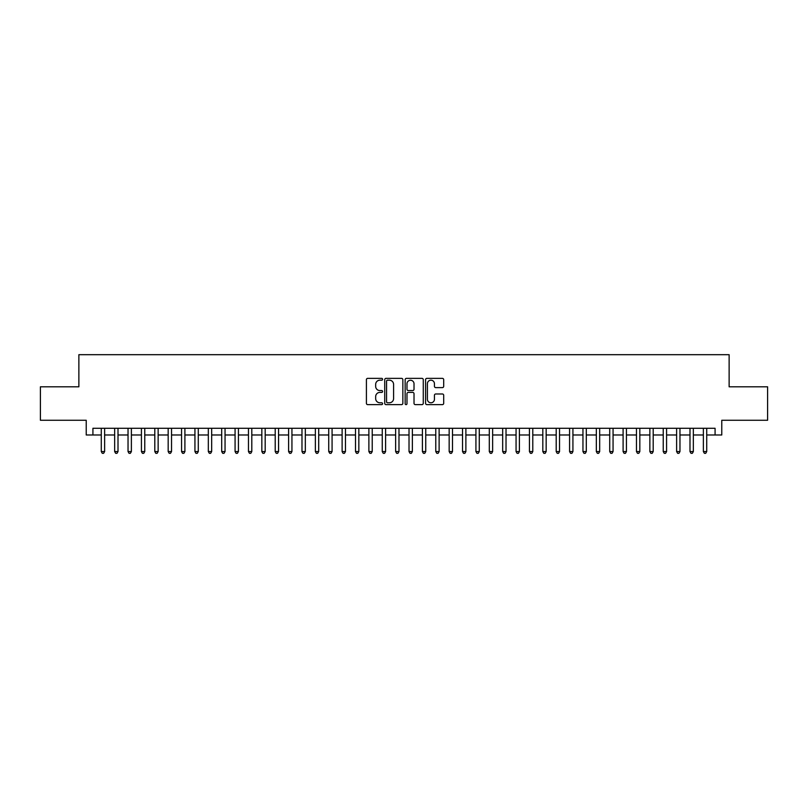 <?xml version="1.0" encoding="UTF-8"?>
<svg xmlns="http://www.w3.org/2000/svg" width="808" height="808" viewBox="0 0 808 808"><rect width="100%" height="100%" fill="white"/><g stroke="black" fill="none" stroke-linecap="round" stroke-linejoin="round"><path stroke-width="1.21" d="M382.588 379.275A0.919 0.919 0 0 0 381.669 378.356L367.721 378.356A1.313 1.313 0 0 0 366.408 379.669L366.408 403.313A1.313 1.313 0 0 0 367.721 404.626L381.669 404.626A0.919 0.919 0 0 0 382.588 403.707A0.919 0.919 0 0 0 381.669 402.788L379.871 402.788A4.202 4.202 0 0 1 375.669 398.586L375.669 396.607A4.202 4.202 0 0 1 379.871 392.405L381.669 392.405A0.919 0.919 0 0 0 382.588 391.486A0.919 0.919 0 0 0 381.669 390.567L379.871 390.567A4.202 4.202 0 0 1 375.669 386.365L375.669 384.396A4.202 4.202 0 0 1 379.871 380.194L381.669 380.194A0.919 0.919 0 0 0 382.588 379.275M442.38 387.618A1.313 1.313 0 0 0 443.693 386.305L443.693 379.669A1.313 1.313 0 0 0 442.38 378.356L426.887 378.356A1.313 1.313 0 0 0 425.574 379.669L425.574 403.313A1.313 1.313 0 0 0 426.887 404.626L442.38 404.626A1.313 1.313 0 0 0 443.693 403.313L443.693 395.294A1.313 1.313 0 0 0 442.38 393.981L435.754 393.981A1.313 1.313 0 0 0 434.441 395.294L434.441 399.273A3.515 3.515 0 0 1 430.927 402.788A3.515 3.515 0 0 1 427.412 399.273L427.412 383.709A3.515 3.515 0 0 1 430.927 380.194A3.515 3.515 0 0 1 434.441 383.709L434.441 386.305A1.313 1.313 0 0 0 435.754 387.618L442.38 387.618M92.92 434.977L92.92 428.28L715.08 428.28L715.08 434.977L721.776 434.977L721.776 420.261L767.6 420.261L767.6 386.81L729.129 386.81L729.129 354.692L78.871 354.692L78.871 386.81L40.4 386.81L40.4 420.261L86.224 420.261L86.224 434.977L101.283 434.977M402.849 379.669A1.313 1.313 0 0 0 401.536 378.356L386.042 378.356A1.313 1.313 0 0 0 384.729 379.669L384.729 403.313A1.313 1.313 0 0 0 386.042 404.626L401.536 404.626A1.313 1.313 0 0 0 402.849 403.313L402.849 379.669M406.464 378.356L421.958 378.356A1.313 1.313 0 0 1 423.271 379.669L423.271 403.313A1.313 1.313 0 0 1 421.958 404.626L415.332 404.626A1.313 1.313 0 0 1 414.019 403.313L414.019 393.718A1.313 1.313 0 0 0 412.696 392.405L408.303 392.405A1.313 1.313 0 0 0 406.99 393.718L406.99 403.707A0.919 0.919 0 0 1 406.071 404.626A0.919 0.919 0 0 1 405.151 403.707L405.151 379.669A1.313 1.313 0 0 1 406.464 378.356M104.626 434.977L114.655 434.977M118.008 434.977L128.038 434.977M131.381 434.977L141.42 434.977M144.763 434.977L154.803 434.977M158.146 434.977L168.175 434.977M171.528 434.977L181.558 434.977M184.901 434.977L194.94 434.977M198.283 434.977L208.323 434.977M211.666 434.977L221.695 434.977M225.048 434.977L235.078 434.977M238.421 434.977L248.46 434.977M251.803 434.977L261.843 434.977M265.186 434.977L275.215 434.977M278.558 434.977L288.597 434.977M291.94 434.977L301.98 434.977M305.323 434.977L315.362 434.977M318.706 434.977L328.735 434.977M332.078 434.977L342.117 434.977M345.46 434.977L355.5 434.977M358.843 434.977L368.882 434.977M372.225 434.977L382.255 434.977M385.598 434.977L395.637 434.977M398.98 434.977L409.02 434.977M412.363 434.977L422.402 434.977M425.745 434.977L435.775 434.977M439.118 434.977L449.157 434.977M452.5 434.977L462.54 434.977M465.883 434.977L475.922 434.977M479.265 434.977L489.294 434.977M492.638 434.977L502.677 434.977M506.02 434.977L516.059 434.977M519.403 434.977L529.442 434.977M532.785 434.977L542.814 434.977M546.158 434.977L556.197 434.977M559.54 434.977L569.579 434.977M572.923 434.977L582.952 434.977M586.305 434.977L596.334 434.977M599.677 434.977L609.717 434.977M613.06 434.977L623.099 434.977M626.442 434.977L636.472 434.977M639.825 434.977L649.854 434.977M653.197 434.977L663.237 434.977M666.58 434.977L676.619 434.977M679.962 434.977L689.992 434.977M693.345 434.977L703.374 434.977M706.717 434.977L715.08 434.977M387.486 380.194A0.919 0.919 0 0 0 386.567 381.113L386.567 401.869A0.919 0.919 0 0 0 387.486 402.788L389.385 402.788A4.202 4.202 0 0 0 393.587 398.586L393.587 384.396A4.202 4.202 0 0 0 389.385 380.194L387.486 380.194M414.019 383.77A3.515 3.515 0 0 0 410.504 380.265A3.515 3.515 0 0 0 406.99 383.77L406.99 389.254A1.313 1.313 0 0 0 408.303 390.567L412.696 390.567A1.313 1.313 0 0 0 414.019 389.254L414.019 383.77M104.626 428.28L104.626 451.561L101.283 451.561L101.283 428.28M104.626 451.561L103.616 453.308L102.283 453.308L101.283 451.561M118.008 428.28L118.008 451.561L114.655 451.561L114.655 428.28M118.008 451.561L116.998 453.308L115.665 453.308L114.655 451.561M131.381 428.28L131.381 451.561L128.038 451.561L128.038 428.28M131.381 451.561L130.381 453.308L129.038 453.308L128.038 451.561M144.763 428.28L144.763 451.561L141.42 451.561L141.42 428.28M144.763 451.561L143.763 453.308L142.42 453.308L141.42 451.561M158.146 428.28L158.146 451.561L154.803 451.561L154.803 428.28M158.146 451.561L157.136 453.308L155.803 453.308L154.803 451.561M171.528 428.28L171.528 451.561L168.175 451.561L168.175 428.28M171.528 451.561L170.518 453.308L169.185 453.308L168.175 451.561M184.901 428.28L184.901 451.561L181.558 451.561L181.558 428.28M184.901 451.561L183.901 453.308L182.558 453.308L181.558 451.561M198.283 428.28L198.283 451.561L194.94 451.561L194.94 428.28M198.283 451.561L197.283 453.308L195.94 453.308L194.94 451.561M211.666 428.28L211.666 451.561L208.323 451.561L208.323 428.28M211.666 451.561L210.656 453.308L209.322 453.308L208.323 451.561M225.048 428.28L225.048 451.561L221.695 451.561L221.695 428.28M225.048 451.561L224.038 453.308L222.705 453.308L221.695 451.561M238.421 428.28L238.421 451.561L235.078 451.561L235.078 428.28M238.421 451.561L237.421 453.308L236.077 453.308L235.078 451.561M251.803 428.28L251.803 451.561L248.46 451.561L248.46 428.28M251.803 451.561L250.803 453.308L249.46 453.308L248.46 451.561M265.186 428.28L265.186 451.561L261.843 451.561L261.843 428.28M265.186 451.561L264.176 453.308L262.842 453.308L261.843 451.561M278.558 428.28L278.558 451.561L275.215 451.561L275.215 428.28M278.558 451.561L277.558 453.308L276.225 453.308L275.215 451.561M291.94 428.28L291.94 451.561L288.597 451.561L288.597 428.28M291.94 451.561L290.941 453.308L289.597 453.308L288.597 451.561M305.323 428.28L305.323 451.561L301.98 451.561L301.98 428.28M305.323 451.561L304.323 453.308L302.98 453.308L301.98 451.561M318.706 428.28L318.706 451.561L315.362 451.561L315.362 428.28M318.706 451.561L317.696 453.308L316.362 453.308L315.362 451.561M332.078 428.28L332.078 451.561L328.735 451.561L328.735 428.28M332.078 451.561L331.078 453.308L329.745 453.308L328.735 451.561M345.46 428.28L345.46 451.561L342.117 451.561L342.117 428.28M345.46 451.561L344.461 453.308L343.117 453.308L342.117 451.561M358.843 428.28L358.843 451.561L355.5 451.561L355.5 428.28M358.843 451.561L357.843 453.308L356.5 453.308L355.5 451.561M372.225 428.28L372.225 451.561L368.882 451.561L368.882 428.28M372.225 451.561L371.215 453.308L369.882 453.308L368.882 451.561M385.598 428.28L385.598 451.561L382.255 451.561L382.255 428.28M385.598 451.561L384.598 453.308L383.265 453.308L382.255 451.561M398.98 428.28L398.98 451.561L395.637 451.561L395.637 428.28M398.98 451.561L397.98 453.308L396.637 453.308L395.637 451.561M412.363 428.28L412.363 451.561L409.02 451.561L409.02 428.28M412.363 451.561L411.363 453.308L410.02 453.308L409.02 451.561M425.745 428.28L425.745 451.561L422.402 451.561L422.402 428.28M425.745 451.561L424.735 453.308L423.402 453.308L422.402 451.561M439.118 428.28L439.118 451.561L435.775 451.561L435.775 428.28M439.118 451.561L438.118 453.308L436.785 453.308L435.775 451.561M452.5 428.28L452.5 451.561L449.157 451.561L449.157 428.28M452.5 451.561L451.5 453.308L450.157 453.308L449.157 451.561M465.883 428.28L465.883 451.561L462.54 451.561L462.54 428.28M465.883 451.561L464.883 453.308L463.539 453.308L462.54 451.561M479.265 428.28L479.265 451.561L475.922 451.561L475.922 428.28M479.265 451.561L478.255 453.308L476.922 453.308L475.922 451.561M492.638 428.28L492.638 451.561L489.294 451.561L489.294 428.28M492.638 451.561L491.638 453.308L490.305 453.308L489.294 451.561M506.02 428.28L506.02 451.561L502.677 451.561L502.677 428.28M506.02 451.561L505.02 453.308L503.677 453.308L502.677 451.561M519.403 428.28L519.403 451.561L516.059 451.561L516.059 428.28M519.403 451.561L518.403 453.308L517.059 453.308L516.059 451.561M532.785 428.28L532.785 451.561L529.442 451.561L529.442 428.28M532.785 451.561L531.775 453.308L530.442 453.308L529.442 451.561M546.158 428.28L546.158 451.561L542.814 451.561L542.814 428.28M546.158 451.561L545.158 453.308L543.824 453.308L542.814 451.561M559.54 428.28L559.54 451.561L556.197 451.561L556.197 428.28M559.54 451.561L558.54 453.308L557.197 453.308L556.197 451.561M572.923 428.28L572.923 451.561L569.579 451.561L569.579 428.28M572.923 451.561L571.923 453.308L570.579 453.308L569.579 451.561M586.305 428.28L586.305 451.561L582.952 451.561L582.952 428.28M586.305 451.561L585.295 453.308L583.962 453.308L582.952 451.561M599.677 428.28L599.677 451.561L596.334 451.561L596.334 428.28M599.677 451.561L598.678 453.308L597.344 453.308L596.334 451.561M613.06 428.28L613.06 451.561L609.717 451.561L609.717 428.28M613.06 451.561L612.06 453.308L610.717 453.308L609.717 451.561M626.442 428.28L626.442 451.561L623.099 451.561L623.099 428.28M626.442 451.561L625.442 453.308L624.099 453.308L623.099 451.561M639.825 428.28L639.825 451.561L636.472 451.561L636.472 428.28M639.825 451.561L638.815 453.308L637.482 453.308L636.472 451.561M653.197 428.28L653.197 451.561L649.854 451.561L649.854 428.28M653.197 451.561L652.197 453.308L650.864 453.308L649.854 451.561M666.58 428.28L666.58 451.561L663.237 451.561L663.237 428.28M666.58 451.561L665.58 453.308L664.237 453.308L663.237 451.561M679.962 428.28L679.962 451.561L676.619 451.561L676.619 428.28M679.962 451.561L678.962 453.308L677.619 453.308L676.619 451.561M693.345 428.28L693.345 451.561L689.992 451.561L689.992 428.28M693.345 451.561L692.335 453.308L691.002 453.308L689.992 451.561M706.717 428.28L706.717 451.561L703.374 451.561L703.374 428.28M706.717 451.561L705.717 453.308L704.384 453.308L703.374 451.561"/></g></svg>
